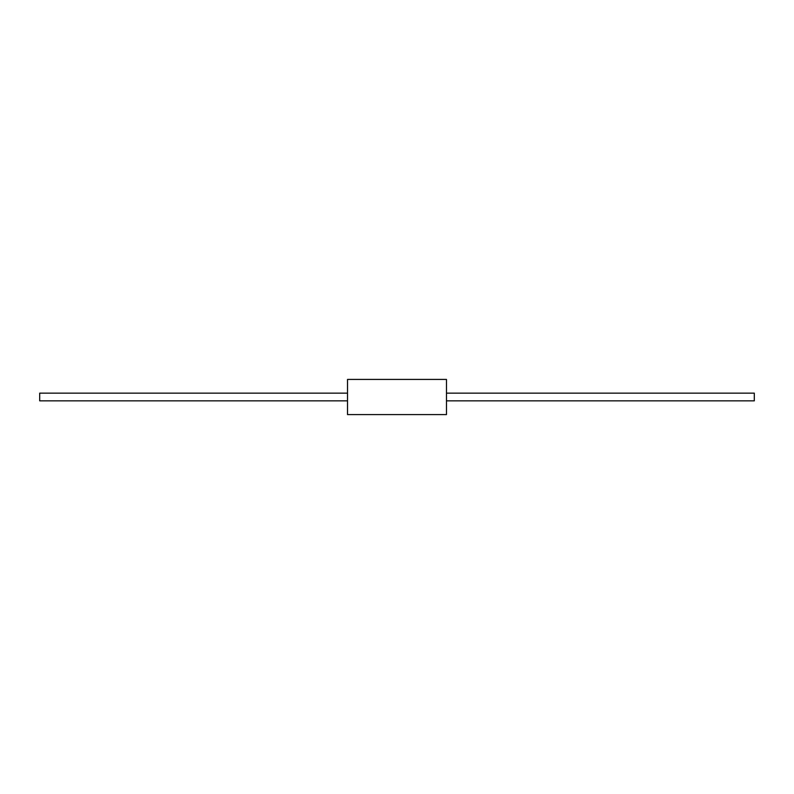<?xml version="1.0" encoding="UTF-8"?>
<svg xmlns="http://www.w3.org/2000/svg" width="794" height="794" viewBox="0 0 794 794"><rect width="100%" height="100%" fill="white"/><g stroke="black" fill="none" stroke-linecap="round" stroke-linejoin="round"><path stroke-width="0.6" stroke-dasharray="3.97 2.98" d="M446.476 414.587L446.476 379.413M347.524 379.413L347.524 414.587M754.3 400.851L754.3 393.149M446.476 397L446.476 400.851L446.476 397M39.7 393.149L39.7 400.851M347.524 397L347.524 400.851L347.524 397"/><path stroke-width="1.19" d="M446.476 379.413L446.476 414.587L347.524 414.587L347.524 379.413L446.476 379.413M446.476 393.149L754.3 393.149L754.3 400.851L446.476 400.851M347.524 400.851L39.7 400.851L39.7 393.149L347.524 393.149"/></g></svg>
